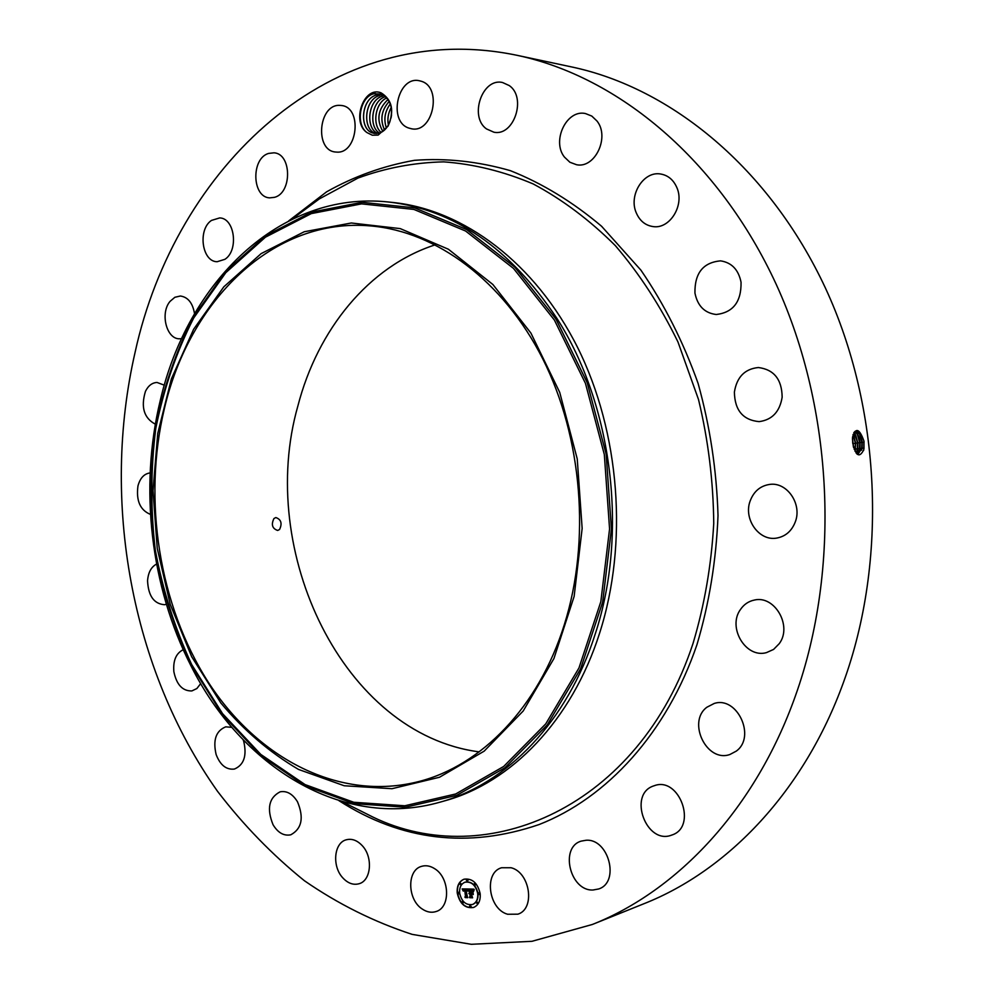 <?xml version="1.0" encoding="UTF-8"?>
<svg xmlns="http://www.w3.org/2000/svg" width="994" height="994" viewBox="0 0 994 994"><rect width="100%" height="100%" fill="white"/><g stroke="black" fill="none" stroke-linecap="round" stroke-linejoin="round"><path stroke-width="1.49" d="M279.575 529.479C282.383 523.403 281.14 519.427 275.847 517.551L273.959 518.52C271.014 524.608 272.257 528.584 277.674 530.461L279.575 529.479M564.331 624.63C538.562 707.306 481.369 765.517 419.021 781.483C339.414 801.959 257.496 758.447 208.243 682.12C159.09 605.284 142.552 500.231 164.321 408.894C189.32 300.548 273.188 216.965 370.986 225.961C436.217 231.614 503.014 280.333 542.799 358.946C582.385 437.596 590.747 540.96 564.331 624.63M479.17 751.874C343.365 734.094 256.253 551.484 297.927 405.788C317.608 329.759 368.712 266.268 435.322 244.797M530.908 333.065L492.9 284.508L448.381 249.221L400.234 228.608L351.329 222.991L304.226 231.751L261.149 253.607L223.836 286.806L193.594 329.312L171.366 378.925L157.735 433.459L153.014 490.676L157.238 548.39L170.26 604.439L191.668 656.686L220.842 702.982C243.816 730.354 269.709 752.508 298.523 769.431L344.222 785.757L391.984 788.702L439.497 777.258L484.153 751.153L523.192 711.008L553.944 658.513L574.134 596.412L582.149 528.435L577.241 458.917L559.721 392.369L530.908 333.065M440.243 802.108C342.184 830.176 241.194 766.511 190.935 665.756C150.529 586.895 139.148 487.656 160.22 400.669C187.332 282.42 279.96 190.388 388.356 201.993L393.052 202.49C463.328 209.697 535.095 262.689 577.638 347.54C619.97 432.402 628.457 543.507 599.581 633.24C571.712 720.849 510.991 782.713 444.79 800.816L440.243 802.108C506.518 783.98 567.313 721.955 595.195 634.085C628.457 533.666 612.627 405.055 556.826 318.266C510.021 248.127 453.873 209.361 388.356 201.993M517.203 55.341L571.786 66.971C671.012 87.957 769.505 168.023 825.505 288.223C881.169 408.422 887.816 560.802 843.421 682.505C804.146 791.137 728.018 870.458 644.137 903.645L592.362 924.47L531.964 941.306L471.293 944.3L412.175 934.385C374.005 921.898 338.084 904.006 304.412 880.734C272.319 854.84 243.356 825.032 217.537 791.323C131.096 669.297 100.841 501.224 135.134 352.137C175.279 168.533 331.114 16.476 517.203 55.341C618.106 76.662 718.898 159.612 776.463 284.88C833.68 410.137 840.725 569.276 795.436 695.837C755.365 808.843 677.647 890.748 592.362 924.47M381.087 92.852C392.245 99.822 394.568 110.93 388.045 126.163L389.847 121.84C393.624 108.706 390.841 99.45 381.51 94.057L373.856 93.747C360.002 96.741 355.069 124.337 367.022 132.612C351.056 122.113 363.804 85.546 381.087 92.852M388.045 126.163L378.167 135.097L372.315 135.221L367.022 132.612M422.351 909.1C407.316 899.744 406.708 870.172 421.506 866.37C425.842 865.066 430.253 865.849 434.726 868.731C449.76 877.752 450.742 907.41 436.167 911.51C431.607 913.001 427.01 912.194 422.351 909.1M362.176 845.596C373.21 857.002 371.247 880.634 359.058 883.741C353.317 885.294 347.888 883.331 342.781 877.839C331.797 866.234 333.972 842.651 346.359 839.768C351.913 838.389 357.181 840.328 362.176 845.596M297.504 801.798C304.089 817.776 301.841 828.772 290.795 834.798C283.886 836.165 277.972 832.823 273.064 824.747C266.541 808.656 268.902 797.673 280.134 791.82C286.856 790.603 292.646 793.933 297.504 801.798M243.182 739.871L243.729 741.362C247.059 755.751 243.94 764.982 234.385 769.058C226.297 769.977 220.208 765.131 216.12 754.496C212.791 740.021 215.996 730.801 225.737 726.838L231.813 727.335M200.713 683.561L196.874 688.531L191.854 690.929C182.561 691.141 176.559 684.717 173.863 671.696C172.968 660.55 176.087 653.22 183.231 649.703M166.358 604.29L164.519 604.712C153.946 603.892 148.292 595.903 147.559 580.744C148.218 572.445 151.225 566.891 156.592 564.058M150.467 514.395C140.166 510.208 136.004 500.703 137.967 485.904C140.129 478.027 144.192 473.703 150.119 472.92M155.362 424.202C143.956 418.101 140.663 407.142 145.459 391.338C148.28 385.66 152.144 382.702 157.052 382.466L164.333 385.187M181.616 338.643L179.665 338.792C166.52 339.426 159.848 313.135 170.086 301.344L174.857 297.281L180.336 296.013C187.953 297.069 192.687 302.959 194.538 313.682M224.892 259.322L217.139 261.72C201.931 261.807 197.533 229.602 211.473 220.419L219.674 217.922C234.795 218.096 238.895 250.513 224.892 259.322M274.568 197.321L269.672 197.868C251.892 197.247 250.935 158.381 268.616 153.411L274.058 152.815C291.776 153.809 292.199 192.873 274.568 197.321M336.817 152.107L335.45 152.007C314.452 150.442 318.49 104.271 339.625 105.364L341.613 105.513C362.562 107.613 357.703 153.859 336.817 152.107M408.82 128.064C387.697 121.554 397.687 75.643 419.294 80.738L421.381 81.284C442.628 87.397 432.962 133.432 411.578 128.785L408.82 128.064M486.488 128.922C468.895 116.671 482.301 77.457 502.591 82.539L509.239 85.559C526.982 97.561 513.823 136.762 493.832 132.177L486.488 128.922M564.43 157.064C551.459 140.962 566.655 109.091 585.503 113.564L591.79 116.074L596.947 120.982C610.018 136.961 595.083 168.632 576.619 164.743L569.885 162.246L564.43 157.064M636.21 212.704C628.407 195.085 643.627 170.732 660.724 174.025C668.13 175.342 673.534 179.902 676.902 187.692C684.729 205.199 669.844 229.254 653.17 226.595C645.342 225.464 639.689 220.83 636.21 212.704M694.943 293.044C694.607 273.151 703.156 262.428 720.588 260.863C731.683 262.565 738.505 269.697 741.052 282.234C741.4 301.766 733.137 312.526 716.264 314.502C704.671 313.122 697.564 305.966 694.943 293.044M734.392 392.096C736.815 377.074 744.804 368.886 758.385 367.531C773.966 369.519 781.893 379.41 782.154 397.178C779.768 411.764 772.089 419.915 759.118 421.63C742.978 420.102 734.74 410.261 734.392 392.096M750.135 501.013C753.812 491.297 760.398 485.755 769.89 484.389C787.037 481.916 802.233 503.983 795.337 521.775C791.771 531.044 785.521 536.487 776.6 538.102C759.006 541.332 743.288 519.042 750.135 501.013M740.493 609.459C743.972 604.389 748.581 601.258 754.334 600.065C774.661 594.946 792.628 626.058 779.234 643.677L773.581 649.43L766.424 652.636C745.749 658.6 727.21 627.351 740.493 609.459M706.896 707.231L714.201 703.466C737.163 695.788 756.372 736.902 736.219 751.153L729.931 754.483C706.697 762.982 686.904 721.88 706.896 707.231M653.468 785.981L654.387 785.67C679.585 776.177 697.713 827.17 671.77 835.059L671.745 835.072C646.386 845.298 627.649 794.43 653.468 785.981M586.038 840.265C608.688 838.302 620.181 882.299 598.661 888.971L593.033 890.003C569.997 891.307 559.448 847.149 581.254 841.11L586.038 840.265M511.09 867.737C530.15 872.397 535.505 908.889 517.886 914.182L507.623 914.256C488.427 909.063 483.68 872.608 501.548 867.75L511.09 867.737M457.24 893.059C456.731 886.002 458.979 881.38 463.974 879.218C472.237 878.1 477.629 882.92 480.164 893.668C480.674 900.663 478.474 905.261 473.579 907.472C465.229 908.678 459.775 903.881 457.24 893.059M863.96 441.1L863.798 449.623C859.537 458.346 855.834 456.109 852.703 442.889L852.554 437.186C855.635 427.134 859.437 428.439 863.96 441.1L863.972 448.592L862.121 447.896L862.245 442.318C861.164 435.012 859.002 431.259 855.797 431.061L852.541 437.285M464.111 879.168C459.203 881.392 456.991 885.989 457.501 892.972C459.998 903.695 465.403 908.516 473.703 907.423M863.749 449.822L863.575 450.555M389.226 123.281C386.914 128.325 383.672 131.581 379.509 133.072L372.402 132.923C358.884 128.735 361.331 98.841 376.353 95.026L383.299 94.915M374.651 133.519L372.439 132.923C358.859 128.723 361.418 98.642 376.527 94.989L382.007 94.616M472.647 904.428L472.771 904.391C476.648 902.651 478.375 899.023 477.99 893.507C475.989 885.033 471.728 881.243 465.217 882.125L465.08 882.175M467.503 881.106L468.05 880.237L466.944 879.429M479.369 894.426L479.916 893.556L478.785 892.749M475.231 885.095L475.778 884.225L474.66 883.417M470.634 907.199L471.168 906.342L470.05 905.534M477.455 903.608L477.99 902.738L476.871 901.931M458.855 893.879L459.402 893.022L458.296 892.214M460.731 884.759L461.278 883.902L460.185 883.094M462.943 903.161L463.477 902.291L462.372 901.483M857.188 454.246L861.897 448.866L862.196 442.318L859.996 434.403L855.784 431.061M857.971 454.27L862.121 447.896M859.338 433.309L861.91 442.417L861.537 450.22M477.716 893.606C478.114 899.123 476.374 902.738 472.51 904.478C465.938 905.422 461.651 901.645 459.65 893.121C459.253 887.567 461.017 883.927 464.943 882.225C471.454 881.33 475.716 885.132 477.716 893.606M467.789 880.336L467.379 881.169L466.397 880.299L466.807 879.454L467.789 880.336M479.642 893.656L479.232 894.501L478.238 893.618L478.648 892.774L479.642 893.656M475.517 884.325L475.107 885.157L474.113 884.287L474.523 883.442L475.517 884.325M470.895 906.441L470.497 907.274L469.503 906.391L469.913 905.559L470.895 906.441M477.729 902.838L477.319 903.67L476.325 902.788L476.722 901.956L477.729 902.838M457.749 893.072L458.159 892.239L459.129 893.109L458.731 893.941L457.749 893.072M459.638 883.952L460.036 883.119L461.017 883.989L460.607 884.834L459.638 883.952M461.825 902.353L462.222 901.521L463.204 902.39L462.806 903.223L461.825 902.353M860.071 442.616C859.263 436.552 857.499 432.85 854.79 431.533L857.859 434.788L860.021 442.628L859.735 449.089L856.99 454.059L859.947 448.157L860.071 442.616L862.196 442.318M376.217 133.618L375.508 133.37C362.077 129.369 364.388 99.338 379.459 95.548L379.633 95.511C364.475 99.151 362.052 129.357 375.546 133.382L376.241 133.618M468.124 888.996L467.64 890.91L465.714 889.506L467.155 897.122L464.869 897.06L465.478 896.339L464.72 890.003L463.39 891.121L464.67 889.518L463.341 889.717L463.105 890.897L462.148 888.909L468.124 888.996M468.497 889.406L467.988 891.245L468.497 889.406M467.279 890.363L466.124 890.04L466.882 896.439L467.826 897.669L465.267 897.594L467.528 897.483L465.95 889.854L467.279 890.363M468.596 889.009L473.803 889.133L473.206 891.034L472.262 889.792L470.336 889.58L470.696 892.562L470.684 889.941L472.846 890.649L470.833 890.115L471.119 892.575L472.56 891.543L472.871 894.215L470.758 893.109L471.877 897.172L469.416 897.097L470.137 896.29L469.802 893.544L469.069 893.768L469.752 893.072L468.808 893.42L469.69 892.537L468.596 889.009M474.237 889.543L473.566 891.469L474.014 889.618M472.945 891.78L473.281 894.538L472.945 891.78M472.287 893.681L471.255 893.656L472.622 897.806L469.715 897.719L472.324 897.619L471.106 893.482L472.287 893.681M462.471 888.922L463.117 890.289M463.639 889.543L464.645 889.829M463.937 890.04L464.993 889.903L465.751 896.24L465.142 896.973L467.056 897.023M465.714 889.506L467.714 890.425M466.223 889.854L466.931 889.978M465.478 897.433L467.739 897.557M468.957 889.021L469.69 892.537M469.541 892.562L469.093 893.233M469.59 893.581L470.398 896.203L469.69 897.01L471.79 897.06M470.758 893.109L472.821 893.768M472.585 891.817L471.877 892.6M470.833 890.115L471.889 890.139M470.336 889.58L472.436 889.667L473.032 890.711M471.255 893.656L472.187 893.581M469.926 897.557L472.548 897.694M857.188 433.695L859.735 442.728L859.375 450.431M855.412 431.172L857.002 433.347M856.095 453.028L857.723 448.431L857.847 442.926L855.71 435.173L853.821 432.651L857.897 442.914L860.021 442.628M856.12 453.065L857.772 448.418L857.897 442.914M382.553 96.083L382.74 96.045C368.115 99.562 364.984 128.288 377.844 133.482C365.084 128.524 367.954 99.723 382.553 96.083M855.051 434.067L857.561 443.026L857.213 450.655M853.995 432.39L854.865 433.719M854.964 451.152L855.685 443.225L853.573 435.558M854.989 451.214L855.735 443.212L853.026 434.552M385.622 96.629C371.942 100.108 368.165 126.511 379.472 133.084C368.115 126.524 371.905 100.059 385.597 96.617M852.467 439.286L853.374 446.716M853.001 434.626L855.399 443.324L855.051 450.866M853.56 447.449L852.479 438.441M853.597 447.586L852.479 438.304M386.828 97.859C375.111 102.804 371.955 124.971 381.112 132.413C371.942 124.759 375.198 102.891 386.84 97.884M388.058 99.45C377.981 109.116 376.241 119.765 382.827 131.394C376.192 119.752 377.931 109.091 388.033 99.437M389.213 101.4C381.373 110.172 379.832 119.702 384.566 130.003M389.226 101.425C381.423 110.185 379.882 119.702 384.591 129.978M390.294 103.923C384.79 111.452 383.485 119.479 386.405 128.015M390.307 103.96C384.815 111.502 383.51 119.504 386.417 127.977M391.537 114.844L391.015 118.05M391.499 115.192L391.089 117.702M391.238 107.402C388.145 113.08 387.188 118.945 388.381 125.008M391.251 107.464C388.182 113.105 387.238 118.932 388.406 124.958M554.391 320.043L513.451 268.368L465.577 231.018L413.926 209.436L361.58 203.869L311.308 213.598L265.435 237.181L225.787 272.691L193.731 317.943C176.348 352.1 163.699 388.915 155.797 428.364C150.703 468.634 150.529 509.164 155.275 549.955C162.792 590.225 174.932 628.432 191.693 664.576L222.594 713.704L260.801 754.421L305.083 784.601L353.765 802.27L404.794 805.774L455.699 793.97L503.672 766.473L545.731 723.893L578.968 667.968L600.836 601.656L609.571 528.932L604.327 454.531L585.454 383.361L554.391 320.043M555.932 318.999L514.755 267.063L466.608 229.552L414.672 207.883L362.052 202.316L311.532 212.132L265.435 235.864L225.601 271.561L193.395 317.036C175.938 351.367 163.24 388.343 155.3 427.979C150.181 468.422 150.007 509.139 154.778 550.104C162.32 590.56 174.522 628.941 191.357 665.259L222.383 714.611L260.776 755.539L305.27 785.881L354.187 803.661L405.49 807.215L456.668 795.386L504.902 767.778L547.209 724.999L580.633 668.788L602.65 602.115L611.434 529.007L606.166 454.196L587.193 382.653L555.932 318.999M291.826 219.314L319.322 198.912L357.964 178.075C385.411 167.974 414.001 162.569 443.697 161.86C473.728 164.035 503.56 171.39 533.219 183.952C562.356 199.521 589.728 220.084 615.348 245.642C639.515 273.859 660.376 305.941 677.945 341.911L698.509 399.513C708.262 440.093 713.344 481.394 713.742 523.403C711.393 565.101 704.497 605.085 693.054 643.366C639.154 807.538 486.513 872.31 372.762 816.993L342.184 801.624M288.769 220.83L326.628 191.817C354.15 176.336 383.411 165.836 414.411 160.332C446.058 157.947 478.015 161.388 510.282 170.633C542.239 183.318 572.668 201.857 601.569 226.247L640.906 270.144C664.24 304.152 683.313 341.911 698.099 383.423C710.039 426.401 716.674 470.448 718.016 515.575C716.214 560.454 709.207 603.457 696.98 644.597C666.763 733.174 606.675 798.194 539.083 824.548C468.224 848.752 401.489 840.787 338.904 800.642M862.245 442.318L864.084 442.119M859.947 448.157L861.798 448.853L862.071 447.896M857.772 448.418L859.624 449.114L859.897 448.17M855.61 448.679L857.449 449.375L857.723 448.431M852.79 443.672L857.847 442.926M854.119 449.201L855.275 449.636L855.548 448.692M376.353 95.026L375.247 93.424M859.375 433.359L859.996 434.403M861.574 450.033L861.897 448.866M857.226 433.757L857.859 434.788M859.412 450.257L859.735 449.089M855.089 434.142L855.71 435.173M857.25 450.468L857.561 449.3M855.089 450.68L855.399 449.524"/></g></svg>
